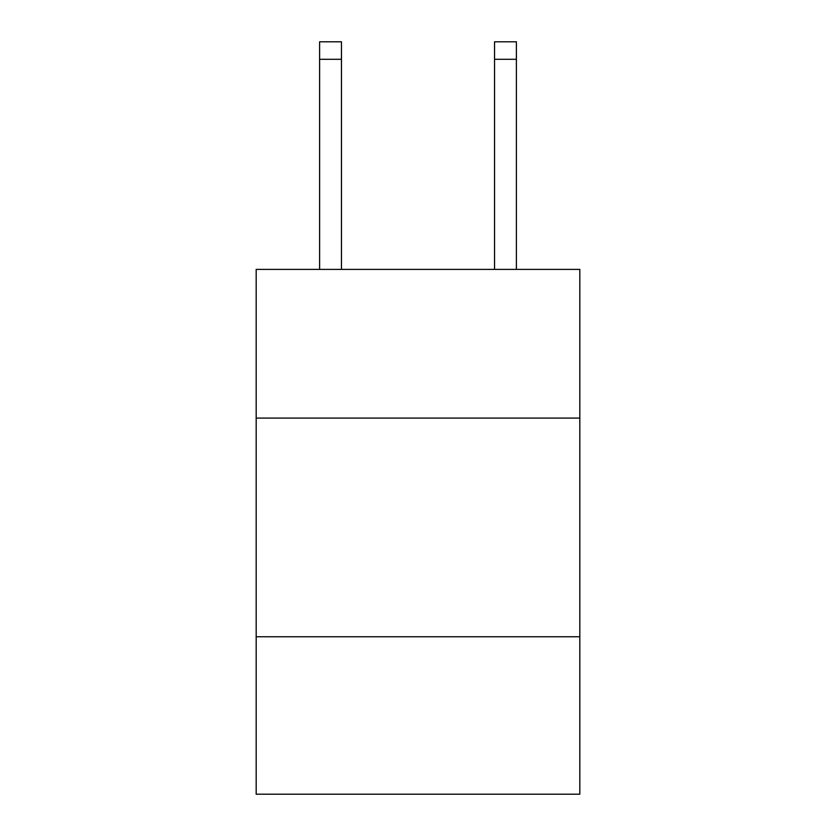 <?xml version="1.0" encoding="UTF-8"?>
<svg xmlns="http://www.w3.org/2000/svg" width="836" height="836" viewBox="0 0 836 836"><rect width="100%" height="100%" fill="white"/><g stroke="black" fill="none" stroke-linecap="round" stroke-linejoin="round"><path stroke-width="1.25" d="M579.818 418.084L579.818 269.391L256.182 269.391L256.182 418.084L579.818 418.084L579.818 794.2L256.182 794.2L256.182 418.084M579.818 636.76L256.182 636.76M494.536 269.391L494.536 41.8L516.397 41.8L516.397 269.391M494.536 41.8L516.397 41.8L494.536 41.8M341.464 269.391L341.464 59.293L319.603 59.293L319.603 41.8L341.464 41.8L341.464 59.293M319.603 269.391L319.603 59.293M494.536 59.293L516.397 59.293"/></g></svg>
